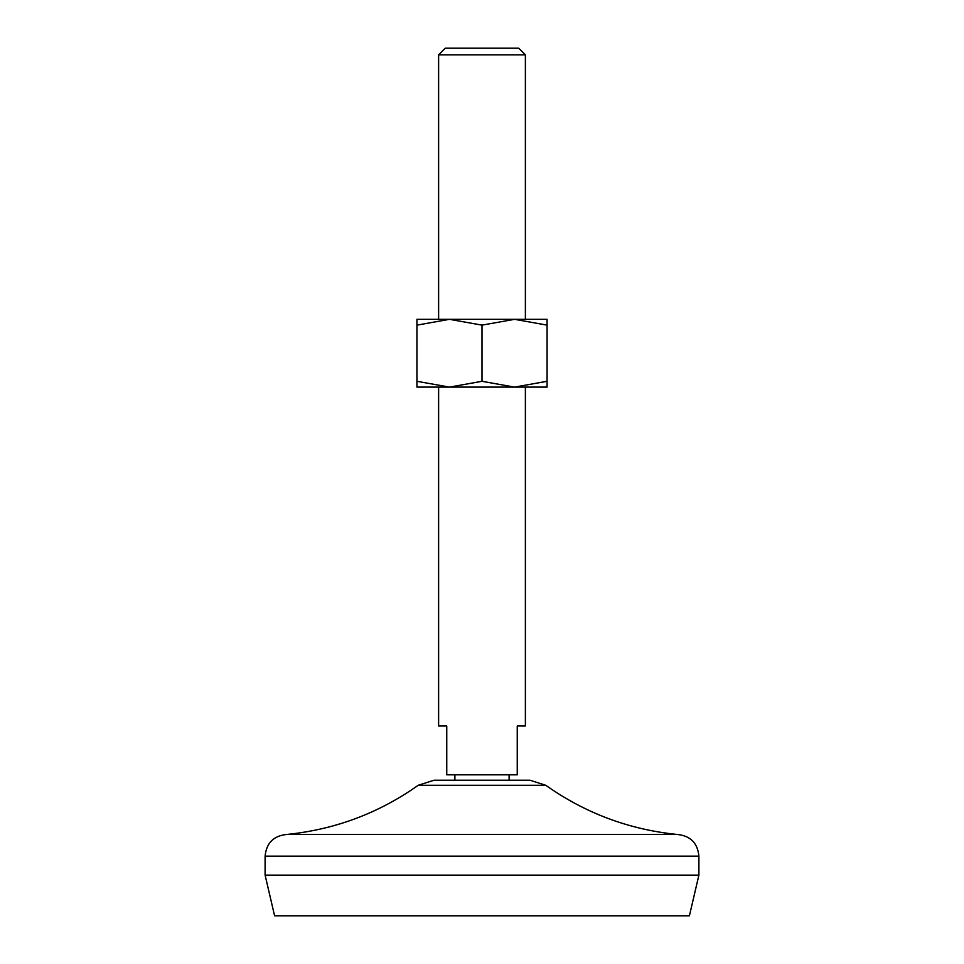 <?xml version="1.0" encoding="UTF-8"?>
<svg xmlns="http://www.w3.org/2000/svg" width="964" height="964" viewBox="0 0 964 964"><rect width="100%" height="100%" fill="white"/><g stroke="black" fill="none" stroke-linecap="round" stroke-linejoin="round"><path stroke-width="1.45" d="M482 325.133L514.535 319.325L547.07 319.325L547.07 381.298L514.535 387.106L449.465 387.106L416.93 381.298L416.93 325.133L449.465 319.325L482 325.133L482 381.298L449.465 387.106L416.93 387.106L416.93 381.298M482 381.298L514.535 387.106L547.07 387.106L547.07 381.298M525.38 387.106L525.38 726.013L517.246 726.013L517.246 774.815L446.754 774.815L446.754 726.013L438.62 726.013L438.62 387.106M547.07 325.133L514.535 319.325L416.93 319.325L416.93 325.133M525.38 319.325L525.38 54.852L438.62 54.852L438.62 319.325M525.38 54.852L518.728 48.2L445.272 48.2L438.62 54.852M274.595 915.8L265.1 875.131L698.9 875.131L689.405 915.8L274.583 915.8M698.9 875.131L698.9 856.153C697.611 842.982 690.381 835.752 677.21 834.463L286.79 834.463C334.918 829.594 378.732 813.194 418.231 785.286L433.981 780.238L530.019 780.238L545.769 785.286L418.231 785.286M698.9 856.153L265.1 856.153C266.389 842.982 273.619 835.752 286.79 834.463M265.1 875.131L265.1 856.153M677.21 834.463C629.082 829.594 585.269 813.194 545.769 785.286M509.113 780.238L509.113 774.815M454.888 780.238L454.888 774.815"/></g></svg>
